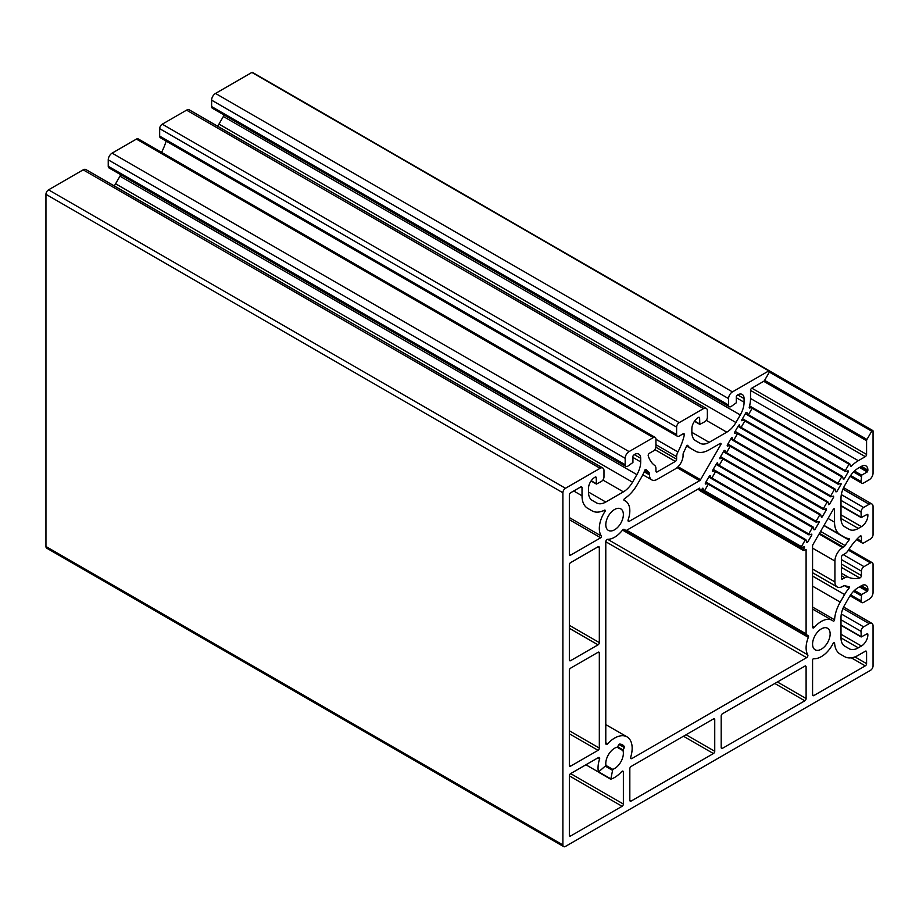 <?xml version="1.0" encoding="UTF-8"?>
<svg xmlns="http://www.w3.org/2000/svg" width="919" height="919" viewBox="0 0 919 919"><rect width="100%" height="100%" fill="white"/><g stroke="black" fill="none" stroke-linecap="round" stroke-linejoin="round"><path stroke-width="1.38" d="M622.071 806.296L569.355 775.854L569.343 835.245A1.827 1.057 120 0 0 569.723 836.083A1.827 1.057 120 0 0 570.642 835.991L622.071 806.296A1.827 1.057 120 0 0 623.369 804.056L623.369 772.006A1.827 1.057 120 0 0 622.99 771.167A1.827 1.057 120 0 0 621.531 771.719A23.389 13.509 -60 0 1 610.813 779.163L612.778 769.364A12.429 7.18 120 0 0 622.99 750.605L624.529 746.929A15.715 9.075 120 0 0 622.439 744.781A15.715 9.075 120 0 0 619.544 744.045L617.12 747.216A12.429 7.18 120 0 0 605.977 765.435L598.476 772.04A23.389 13.509 -60 0 1 599.567 759.037A1.827 1.057 120 0 0 599.314 757.497A1.827 1.057 120 0 0 598.395 757.589L570.642 773.614A1.827 1.057 120 0 0 569.343 775.854M806.101 666.918A1.827 1.057 120 0 0 805.733 666.08A1.827 1.057 120 0 0 804.814 666.172L722.495 713.707A1.827 1.057 120 0 0 721.197 715.935L721.197 747.572A1.827 1.057 120 0 0 721.576 748.411A1.827 1.057 120 0 0 722.495 748.319L804.814 700.795A1.827 1.057 120 0 0 806.112 698.555L806.101 666.918L804.814 666.172M569.343 730.789L599.326 748.1L599.326 653.041A1.827 1.057 120 0 0 598.958 652.203A1.827 1.057 120 0 0 598.039 652.295L570.642 668.113A1.827 1.057 120 0 0 569.343 670.353L569.343 765.412M569.343 625.288L599.326 642.599L599.326 547.54A1.827 1.057 120 0 0 598.958 546.702A1.827 1.057 120 0 0 598.039 546.794L570.642 562.612A1.827 1.057 120 0 0 569.343 564.852L569.343 659.899M631.123 801.069L629.837 800.323A1.827 1.057 120 0 0 630.204 801.161A1.827 1.057 120 0 0 631.123 801.069L713.443 753.546A1.827 1.057 120 0 0 714.741 751.305L714.741 719.669A1.827 1.057 120 0 0 714.362 718.83A1.827 1.057 120 0 0 713.443 718.922L631.123 766.457A1.827 1.057 120 0 0 629.825 768.698L629.825 800.323M649.469 473.974A3.653 2.114 120 0 0 648.894 472.412A53.003 30.603 -60 0 1 646.091 469.517A1.091 0.632 120 0 0 644.759 470.333A27.409 15.83 -60 0 1 641.473 477.283L637.097 484.853A27.409 15.83 -60 0 1 624.621 498.569A1.091 0.632 120 0 0 624.185 500.407A21.562 12.452 -60 0 1 625.368 500.958A21.562 12.452 -60 0 1 628.171 519.763A1.827 1.057 120 0 0 628.412 521.36A1.827 1.057 120 0 0 629.331 521.268L699.635 480.671A1.827 1.057 120 0 0 700.542 479.707L720.818 444.601A1.091 0.632 120 0 0 720.266 443.395L709.158 449.805A27.409 15.83 -60 0 1 695.453 451.16L691.077 448.633A27.409 15.83 -60 0 1 687.791 445.485A1.091 0.632 120 0 0 686.459 446.209A53.003 30.603 -60 0 1 683.656 452.343A3.653 2.114 120 0 0 683.07 454.572L683.07 455.468M686.55 446.025L695.453 451.16M683.081 455.468A10.971 6.33 -60 0 1 675.316 468.897M675.327 468.897L657.223 479.339A10.971 6.33 -60 0 1 651.743 479.879A10.971 6.33 -60 0 1 649.469 474.859M644.173 471.803L649.48 474.859L649.48 473.974L644.472 471.079M843.458 547.161A3.653 2.114 120 0 0 845.089 545.553A53.003 30.603 -60 0 1 849.007 540.062A1.091 0.632 120 0 0 848.961 538.534A27.409 15.83 -60 0 1 844.595 537.27L840.219 534.743A27.409 15.83 -60 0 1 834.544 522.187L834.532 509.367A1.091 0.632 120 0 0 833.211 509.505L812.947 544.611A1.827 1.057 120 0 0 812.568 545.875L812.568 627.057A1.827 1.057 120 0 0 812.947 627.895A1.827 1.057 120 0 0 814.441 627.309A21.562 12.452 -60 0 1 832.143 620.336A21.562 12.452 -60 0 1 833.2 621.083A1.091 0.632 120 0 0 834.578 619.785A27.409 15.83 -60 0 1 840.219 602.129L844.595 594.547A27.409 15.83 -60 0 1 848.961 588.24A1.091 0.632 120 0 0 849.007 586.667A53.003 30.603 -60 0 1 845.089 585.69A3.653 2.114 120 0 0 843.458 585.966L842.677 586.414A10.971 6.33 -60 0 1 837.198 586.954A10.971 6.33 -60 0 1 834.923 581.934L834.923 561.038A10.971 6.33 -60 0 1 842.677 547.609L843.458 547.161L819.461 533.319M824.033 525.404L844.595 537.27L824.033 525.404M570.642 555.145L569.355 554.398A1.827 1.057 120 0 0 569.723 555.237A1.827 1.057 120 0 0 570.642 555.145L600.704 537.787A1.091 0.632 120 0 0 601.371 536.064A21.562 12.452 -60 0 1 604.978 511.492A1.091 0.632 120 0 0 604.541 510.16A27.409 15.83 -60 0 1 592.066 510.849L587.689 508.322A27.409 15.83 -60 0 1 582.014 495.778L582.014 487.69A1.827 1.057 120 0 0 581.635 486.863A1.827 1.057 120 0 0 580.716 486.955L570.642 492.768A1.827 1.057 120 0 0 569.343 495.008L569.343 554.398M866.583 663.633L866.583 651.996A1.827 1.057 120 0 0 866.215 651.157A1.827 1.057 120 0 0 865.296 651.249L858.3 655.293A27.409 15.83 -60 0 1 844.595 656.648L840.219 654.121A27.409 15.83 -60 0 1 834.578 642.978A1.091 0.632 120 0 0 833.2 643.266A21.562 12.452 -60 0 1 813.729 658.67A1.091 0.632 120 0 0 812.568 660.118L812.568 694.821A1.827 1.057 120 0 0 812.947 695.66A1.827 1.057 120 0 0 813.855 695.568L865.296 665.873A1.827 1.057 120 0 0 866.594 663.633L854.923 656.901M607.666 539.315A1.827 1.057 120 0 0 605.793 541.728L605.793 743.471A1.827 1.057 120 0 0 606.172 744.31A1.827 1.057 120 0 0 607.597 743.804A24.859 14.348 -60 0 1 627.011 736.866A24.859 14.348 -60 0 1 630.71 757.141A1.827 1.057 120 0 0 630.985 758.634A1.827 1.057 120 0 0 631.893 758.543L806.606 657.671A1.827 1.057 120 0 0 807.767 654.845A21.562 12.452 -60 0 1 808.341 637.361A1.827 1.057 120 0 0 808.146 635.638L806.48 634.673A1.827 1.057 -60 0 1 806.101 633.834L806.101 549.619L803.367 550.424L804.493 546.805L801.437 547.46L801.437 546.61L805.159 540.154L805.894 539.729L806.721 542.52L807.583 542.29L811.799 534.984L811.799 534.134L808.973 534.812L808.743 533.95L812.465 527.495L813.2 527.069L814.027 529.861L814.9 529.62L819.116 522.325L819.116 521.475L816.29 522.153L816.049 521.291L819.782 514.835L820.644 514.594L821.471 517.386L822.206 516.96L826.422 509.654L826.192 508.793L823.367 509.471L823.367 508.621L827.089 502.165L827.962 501.935L828.789 504.726L829.512 504.301L833.728 496.995L833.499 496.134L830.673 496.8L830.673 495.961L834.406 489.505L835.13 489.08L835.957 491.872L836.83 491.642L841.046 484.336L841.046 483.486L838.22 484.164L837.99 483.302L841.712 476.846L842.447 476.421L843.401 479.396L844.136 478.971L848.352 471.677L848.122 470.804L845.296 471.481L845.296 470.631L849.018 464.187L849.753 463.762L850.523 466.335L851.212 466.335A27.409 15.83 -60 0 1 858.3 460.695L865.296 456.663A1.827 1.057 120 0 0 866.594 454.423L751.822 388.163A1.827 1.057 120 0 0 750.536 390.403L750.536 398.478A27.409 15.83 -60 0 1 749.192 407.439L749.548 408.025L752.156 407.416L752.156 408.254L748.434 414.71L747.698 415.135L746.871 412.344L746.01 412.574L741.794 419.88L741.794 420.73L744.62 420.052L744.849 420.913L741.116 427.369L740.254 427.599L739.427 424.819L738.692 425.244L734.476 432.55L734.706 433.412L737.532 432.734L737.532 433.584L733.81 440.04L732.948 440.27L732.11 437.478L731.386 437.903L727.17 445.21L727.4 446.071L730.226 445.393L730.226 446.243L726.504 452.699L725.769 453.124L724.942 450.333L724.069 450.563L719.853 457.869L719.853 458.719L722.679 458.041L722.92 458.903L719.186 465.359L718.325 465.588L717.498 462.808L716.763 463.233L712.547 470.528L712.547 471.378L715.373 470.7L715.602 471.562L711.88 478.018L711.145 478.443L710.318 475.663L709.457 475.893L705.241 483.199L705.47 484.06L708.296 483.383L708.296 484.233L704.563 490.689L703.701 490.918L702.874 488.127L700.289 490.918L699.623 488.138L626.689 530.252A1.827 1.057 -60 0 1 625.782 530.343L624.116 529.378A1.827 1.057 120 0 0 622.531 530.079A21.562 12.452 -60 0 1 607.666 539.315L807.767 654.845M808.146 635.638L624.058 529.355M866.583 454.423L866.583 440.706A1.827 1.057 -60 0 1 866.962 439.431L871.729 431.195A1.091 0.632 -60 0 1 873.05 431.057L873.05 473.078A5.48 3.171 -60 0 1 869.167 479.787L863.619 482.992A3.653 2.114 -60 0 1 861.792 483.176A3.653 2.114 -60 0 1 861.034 481.51L861.677 475.157L867.237 471.952L867.881 470.091A9.133 5.273 120 0 0 865.985 465.91A9.133 5.273 120 0 0 861.425 466.358L858.3 468.162A18.277 10.557 120 0 0 849.156 477.811L844.791 485.381A18.277 10.557 120 0 0 841 498.121L841 518.465A18.277 10.557 120 0 0 844.791 526.828L849.156 529.355A18.277 10.557 120 0 0 858.3 528.448L861.425 526.644A9.133 5.273 120 0 0 867.881 515.456L867.237 514.33L861.218 517.592L861.034 511.952A3.653 2.114 -60 0 1 863.619 507.472L869.167 504.267A5.48 3.171 -60 0 1 871.913 503.991A5.48 3.171 -60 0 1 873.05 506.495L873.05 534.559A3.653 2.114 -60 0 1 870.465 539.028L863.998 542.761A3.653 2.114 -60 0 1 862.171 542.945A3.653 2.114 -60 0 1 861.425 541.268L861.425 536.799A1.827 1.057 120 0 0 861.046 535.961A1.827 1.057 120 0 0 859.747 536.34A43.859 25.33 120 0 0 848.294 550.343A7.306 4.216 -60 0 1 844.871 553.801L842.677 555.076A1.827 1.057 120 0 0 841.39 557.316L841.39 578.2A1.827 1.057 120 0 0 841.77 579.039A1.827 1.057 120 0 0 842.677 578.947L844.871 577.683A7.306 4.216 -60 0 1 848.294 577.201A43.859 25.33 120 0 0 859.747 577.982A1.827 1.057 120 0 0 861.425 575.593L861.425 571.113A3.653 2.114 -60 0 1 863.998 566.644L870.465 562.91A3.653 2.114 -60 0 1 872.292 562.727A3.653 2.114 -60 0 1 873.05 564.404L873.05 592.456A5.48 3.171 -60 0 1 869.167 599.177L863.619 602.382A3.653 2.114 -60 0 1 861.792 602.565A3.653 2.114 -60 0 1 861.034 600.888L861.677 594.547L867.237 591.342L867.881 589.47A9.133 5.273 120 0 0 865.985 585.288A9.133 5.273 120 0 0 861.425 585.736L858.3 587.54A18.277 10.557 120 0 0 849.156 597.189L844.791 604.771A18.277 10.557 120 0 0 841 617.499L841 637.843A18.277 10.557 120 0 0 844.791 646.206L849.156 648.734A18.277 10.557 120 0 0 858.3 647.826L861.425 646.034A9.133 5.273 120 0 0 867.881 634.834L867.237 633.719L861.218 636.97L861.034 631.33A3.653 2.114 -60 0 1 863.619 626.85L869.167 623.645A5.48 3.171 -60 0 1 871.913 623.369A5.48 3.171 -60 0 1 873.05 625.885L873.05 665.873A3.653 2.114 -60 0 1 870.465 670.353L565.472 846.433A3.653 2.114 -60 0 1 563.646 846.617A3.653 2.114 -60 0 1 562.887 844.952L562.887 492.768A3.653 2.114 -60 0 1 565.472 488.288L600.107 468.299A5.48 3.171 -60 0 1 602.853 468.024A5.48 3.171 -60 0 1 603.978 470.539L603.978 476.95A3.653 2.114 -60 0 1 601.394 481.43L596.42 484.083L596.224 477.248L594.938 477.248A9.133 5.273 120 0 0 588.482 488.437M830.144 633.938A12.429 7.18 120 0 0 827.571 628.251A12.429 7.18 120 0 0 815.142 635.431A12.429 7.18 120 0 0 815.142 649.779A12.429 7.18 120 0 0 824.722 646.448A12.429 7.18 120 0 0 830.144 633.938M623.369 514.56A12.429 7.18 120 0 0 620.796 508.873A12.429 7.18 120 0 0 608.367 516.041A12.429 7.18 120 0 0 608.367 530.389A12.429 7.18 120 0 0 617.947 527.069A12.429 7.18 120 0 0 623.369 514.56M570.642 766.159L569.355 765.412A1.827 1.057 120 0 0 569.723 766.251A1.827 1.057 120 0 0 570.642 766.159L598.039 750.341A1.827 1.057 120 0 0 599.337 748.1M570.642 660.646L569.355 659.899A1.827 1.057 120 0 0 569.723 660.738A1.827 1.057 120 0 0 570.642 660.646L598.039 644.828A1.827 1.057 120 0 0 599.337 642.599M592.066 510.849L587.689 508.322M844.595 656.648L840.219 654.121M563.646 846.617L46.708 548.172A3.653 2.114 -60 0 1 45.95 546.495L45.95 194.323A3.653 2.114 -60 0 1 48.535 189.842L83.169 169.843A5.48 3.171 -60 0 1 85.915 169.578L602.853 468.024M588.47 488.437L588.47 492.044M605.77 502.038L588.482 492.044A18.277 10.557 120 0 0 592.261 500.418L596.638 502.934A18.277 10.557 120 0 0 605.77 502.038L623.392 491.86A18.277 10.557 120 0 0 632.525 482.211L636.901 474.641A18.277 10.557 120 0 0 640.692 461.901L640.681 458.294A9.133 5.273 120 0 0 638.797 454.112A9.133 5.273 120 0 0 634.225 454.572L632.938 456.065M114.22 185.925A18.277 10.557 120 0 0 115.587 183.766L119.964 176.184A18.277 10.557 120 0 0 120.757 174.725M632.927 456.065L632.927 462.475L627.757 466.209A3.653 2.114 -60 0 1 625.931 466.392A3.653 2.114 -60 0 1 625.173 464.715L625.173 458.294A5.48 3.171 -60 0 1 629.055 451.585L653.352 437.559A3.653 2.114 -60 0 1 655.178 437.375A3.653 2.114 -60 0 1 655.936 439.052L655.936 446.508A3.653 2.114 -60 0 1 653.352 450.988L649.48 453.228A1.827 1.057 120 0 0 648.24 455.858A43.859 25.33 120 0 0 654.638 465.393A7.306 4.216 -60 0 1 655.936 468.598L655.936 471.137A1.827 1.057 120 0 0 656.315 471.964A1.827 1.057 120 0 0 657.223 471.884L675.327 461.43L654.822 449.598M625.931 466.392L108.993 167.936A3.653 2.114 -60 0 1 108.235 166.259L108.235 159.849A5.48 3.171 -60 0 1 112.118 153.128L136.414 139.102A3.653 2.114 -60 0 1 138.241 138.918L655.178 437.375M675.316 461.43A1.827 1.057 120 0 0 676.614 459.19L676.614 456.663A7.306 4.216 -60 0 1 677.9 451.964L655.936 439.282M161.56 152.382A43.859 25.33 120 0 0 166.155 141.101M677.912 451.964A43.859 25.33 120 0 0 684.31 435.043A1.827 1.057 120 0 0 683.989 433.734A1.827 1.057 120 0 0 683.07 433.825L679.198 436.065A3.653 2.114 -60 0 1 677.372 436.249A3.653 2.114 -60 0 1 676.614 434.572L676.614 427.105A3.653 2.114 -60 0 1 679.198 422.637L703.494 408.61A5.48 3.171 -60 0 1 706.24 408.335A5.48 3.171 -60 0 1 707.366 410.839L707.366 417.26A3.653 2.114 -60 0 1 704.781 421.741L699.807 424.394L699.612 417.559L698.325 417.559A9.133 5.273 120 0 0 691.869 428.748M677.372 436.249L160.434 137.793A3.653 2.114 -60 0 1 159.676 136.115L159.676 128.66A3.653 2.114 -60 0 1 162.261 124.18L186.557 110.154A5.48 3.171 -60 0 1 189.303 109.878L706.24 408.335M691.858 428.748L691.858 432.355A18.277 10.557 120 0 0 695.649 440.718L700.025 443.245A18.277 10.557 120 0 0 709.158 442.338L726.78 432.171A18.277 10.557 120 0 0 735.912 422.522L740.289 414.951A18.277 10.557 120 0 0 744.08 402.212L744.068 398.605A9.133 5.273 120 0 0 742.184 394.423A9.133 5.273 120 0 0 737.612 394.883L736.314 396.365L736.314 402.786L731.145 406.52A3.653 2.114 -60 0 1 729.318 406.703A3.653 2.114 -60 0 1 728.56 405.026L728.56 398.605A5.48 3.171 -60 0 1 732.443 391.896L768.824 370.885A1.091 0.632 -60 0 1 769.375 372.092L764.619 380.34A1.827 1.057 -60 0 1 763.7 381.305L751.822 388.163M217.608 126.236A18.277 10.557 120 0 0 218.975 124.076L223.351 116.495A18.277 10.557 120 0 0 224.144 115.036M729.318 406.703L212.381 108.247A3.653 2.114 -60 0 1 211.623 106.57L211.623 100.16A5.48 3.171 -60 0 1 215.505 93.439L251.886 72.429A1.091 0.632 -60 0 1 252.438 72.383L769.375 370.828M625.782 530.343L624.116 529.378M585.92 764.792L598.476 772.04M597.741 757.968L599.567 759.037M569.355 835.245L570.642 835.991M570.642 773.614L623.369 804.056M622.071 771.259L623.369 772.006M598.039 652.295L599.326 653.041M598.039 546.794L599.326 547.54M713.443 718.922L714.741 719.669M644.862 470.091L648.894 472.412M820.575 531.389L845.089 545.553M823.929 525.588L849.007 540.062M828.053 518.442L834.544 522.187M833.763 508.919L834.532 509.367M812.568 626.218L814.441 627.309M573.72 490.987L582.014 495.778M580.716 486.955L582.014 487.69M812.568 694.821L813.855 695.568M851.339 657.82L865.296 665.873M865.296 651.249L866.594 651.996M607.597 743.804L605.793 742.759M631.893 758.543L630.606 757.796M806.606 657.671L605.793 541.739M808.341 637.361L622.519 530.079M806.101 633.834L626.689 530.252M803.367 549.585L701.025 490.493M804.493 547.644L803.39 547.012M801.299 547.264L704.069 491.125M801.437 546.61L704.563 490.689M805.159 540.154L708.296 484.233M805.664 539.717L708.423 483.578M807.583 542.29L806.491 541.659M811.799 534.984L810.707 534.353M808.605 534.605L711.375 478.466M808.743 533.95L711.88 478.018M812.465 527.495L715.602 471.573M812.97 527.047L715.74 470.919M814.9 529.62L813.797 528.988M819.116 522.325L818.013 521.682M815.923 521.935L718.692 465.807M816.049 521.291L719.186 465.359M819.782 514.835L722.92 458.903M820.276 514.387L723.046 458.248M822.206 516.96L821.104 516.329M826.422 509.654L825.331 509.023M823.229 509.275L725.999 453.136M823.367 508.621L726.492 452.699M827.089 502.165L730.226 446.243M827.594 501.728L730.364 445.589M829.512 504.301L828.421 503.669M833.728 496.995L832.637 496.363M830.546 496.616L733.305 440.477M830.673 495.961L733.81 440.04M834.406 489.505L737.532 433.584M834.9 489.069L737.67 432.929M836.83 491.642L835.727 490.999M841.046 484.336L839.943 483.704M837.852 483.957L740.622 427.817M837.99 483.302L741.116 427.369M841.712 476.846L744.849 420.913M842.206 476.398L744.976 420.27M844.136 478.971L843.045 478.339M848.352 471.677L847.261 471.033M845.158 471.286L747.928 415.158M845.296 470.631L748.434 414.71M849.018 464.187L752.156 408.254M849.524 463.739L752.293 407.599M851.212 466.335L850.397 465.864M858.3 460.695L750.536 398.478M865.296 456.663L750.536 390.403M866.594 440.706L763.7 381.305M866.962 439.431L764.619 380.34M871.729 431.195L769.375 372.103M861.034 481.51L850.626 475.502M861.034 476.283L853.544 471.952M861.677 475.157L854.498 471.022M867.237 471.952L859.483 467.472M867.881 470.838L860.77 466.737M867.881 470.091L861.413 466.358M858.3 528.448L841 518.465M861.425 526.644L841 514.858M867.881 515.456L866.583 514.709M867.881 514.709L867.237 514.33M861.034 517.167L841 505.611M861.034 511.952L841 500.384M863.619 507.472L841.322 494.606M869.167 504.267L842.941 489.126M861.425 541.268L857.209 538.844M861.425 536.799L860.127 536.053M842.677 578.947L841.39 578.2M844.871 577.683L841.39 575.673M848.294 577.201L841.39 573.215M859.747 577.982L841.39 567.379M861.425 575.593L841.39 564.025M861.425 571.113L841.39 559.556M863.998 566.644L843.32 554.697M870.465 562.91L848.398 550.171M861.034 600.888L850.626 594.88M861.034 595.661L853.544 591.342M861.677 594.547L854.498 590.4M867.237 591.342L859.483 586.862M867.881 590.216L860.77 586.115M867.881 589.47L861.413 585.736M858.3 647.826L841 637.843M861.425 646.034L841 634.236M867.881 634.834L866.583 634.087M867.881 634.087L867.237 633.719M861.034 636.557L841 624.989M861.034 631.33L841 619.762M863.619 626.85L841.322 613.984M842.941 608.504L869.167 623.645M619.544 744.045L624.529 746.929M618.946 744.505L624.426 747.664M617.637 746.768L623.128 749.927M617.12 747.216L622.99 750.605M605.977 765.435L612.778 769.364M605.61 766.354L612.18 770.145M599.108 772.109L610.434 778.657M598.855 772.259L610.434 778.944M722.495 748.319L721.197 747.572M777.417 681.99L806.101 698.555M774.832 683.483L804.814 700.795M569.343 733.776L598.039 750.341M569.343 628.274L598.039 644.828M686.045 734.74L714.741 751.305M683.46 736.234L713.443 753.546M719.485 443.843L720.818 444.601M678.061 466.726L700.542 479.707M677.073 467.645L699.635 480.671M628.033 520.522L629.331 521.268M819.082 533.985L842.677 547.609M812.568 548.138L834.923 561.038M812.568 569.022L834.923 581.934M844.435 585.621L848.961 588.24M812.568 576.064L844.595 594.547M812.568 586.161L840.219 602.129M812.568 607.08L834.578 619.785M603.507 510.654L604.978 511.492M569.343 517.569L601.371 536.064M569.343 519.683L600.704 537.787M833.855 642.565L834.578 642.978M562.887 844.952L45.95 546.495M562.887 492.768L45.95 194.323M565.472 488.288L48.535 189.842M600.107 468.299L83.169 169.843M596.224 483.67L591.216 480.763M596.224 477.248L595.581 476.881M623.392 491.86L602.887 480.028M632.525 482.211L115.587 183.766M636.901 474.641L119.964 176.184M640.692 461.901L632.927 457.421M640.681 458.294L634.225 454.572M625.173 464.715L108.235 166.259M625.173 458.294L108.235 159.849M629.055 451.585L112.118 153.128M653.352 437.559L136.414 139.102M657.223 471.884L655.936 471.137M676.614 459.19L655.867 447.22M676.614 456.663L655.936 444.716M684.31 435.043L682.633 434.078M676.614 434.572L159.676 136.115M676.614 427.105L159.676 128.66M679.198 422.637L162.261 124.18M703.494 408.61L186.557 110.154M699.612 423.981L694.603 421.074M699.612 417.559L698.968 417.192M709.158 442.338L691.869 432.355M726.78 432.171L706.274 420.339M735.912 422.522L218.975 124.076M740.289 414.951L223.351 116.495M744.08 402.212L736.314 397.732M744.068 398.605L737.612 394.883M728.56 405.026L211.623 106.57M728.56 398.605L211.623 100.16M732.443 391.896L215.505 93.439M768.824 370.885L251.886 72.429M751.926 407.393L749.571 406.026M747.561 414.94L745.378 413.676M744.62 420.052L742.426 418.788M740.254 427.599L738.06 426.336M737.302 432.711L735.108 431.448M732.948 440.27L730.754 438.995M729.996 445.382L727.802 444.107M725.631 452.929L723.437 451.666M722.679 458.041L720.485 456.777M718.325 465.588L716.131 464.325M715.373 470.7L713.178 469.437M711.007 478.259L708.825 476.984M708.067 483.36L705.872 482.096M703.701 490.918L701.507 489.655M700.14 490.585L697.774 489.207M610.572 779.151L598.614 772.247M642.841 474.744L651.743 479.879M605.793 724.62L627.011 736.866M700.289 490.918L803.367 550.424M703.839 491.102L801.437 547.46M705.918 482.015L805.894 539.729M711.145 478.443L808.743 534.789M715.625 470.735L813.2 527.069M716.085 464.417L816.049 522.13M720.542 456.686L820.506 514.41M725.769 453.124L823.367 509.471M730.249 445.416L827.824 501.751M733.075 440.454L830.673 496.8M735.166 431.367L835.13 489.08M740.392 427.794L837.99 484.141M742.472 418.696L842.447 476.421M747.698 415.135L845.296 471.481M752.179 407.427L849.753 463.762M769.41 370.851L872.82 430.551M850.029 476.387L861.792 483.176M841 505.909L861.218 517.592M843.596 487.644L871.913 503.991M856.451 539.637L862.171 542.945M848.984 549.263L872.292 562.727M850.029 595.776L861.792 602.565M841 625.299L861.218 636.97M843.596 607.022L871.913 623.369M623.932 500.131L625.368 500.958M812.568 609.044L832.143 620.336M812.568 572.732L837.198 586.954M591.055 480.993L596.42 484.083M694.442 421.293L699.807 424.394M749.594 405.934L752.156 407.416M727.848 444.026L730.226 445.393M716.085 464.405L718.463 465.784M713.224 469.356L715.602 470.723"/></g></svg>
